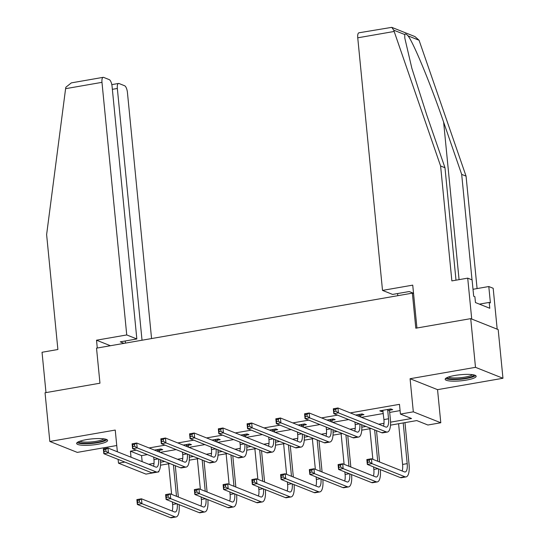 <?xml version="1.0" encoding="UTF-8"?>
<svg xmlns="http://www.w3.org/2000/svg" width="545" height="545" viewBox="0 0 545 545"><rect width="100%" height="100%" fill="white"/><g stroke="black" fill="none" stroke-linecap="round" stroke-linejoin="round"><path stroke-width="0.82" d="M97.909 444.25A15.567 3.059 174.4 0 0 107.61 440.428A15.567 3.059 174.4 0 0 86.328 439.645A15.567 3.059 174.4 0 0 76.627 443.467A15.567 3.059 174.4 0 0 97.909 444.25M466.459 380.076A15.567 3.059 174.4 0 0 476.16 376.254A15.567 3.059 174.4 0 0 454.877 375.464A15.567 3.059 174.4 0 0 445.17 379.293A15.567 3.059 174.4 0 0 466.459 380.076M158.786 471.207L158.854 471.861L145.951 474.109L118.483 463.168L124.839 462.065M413.566 293.626L412.367 293.149L96.526 348.146L99.96 383.203L45.044 392.768L49.82 441.457L77.288 452.391L116.753 445.517M412.367 293.149L415.808 328.206L470.723 318.641L498.185 329.575L502.96 378.264L475.492 367.33L410.078 378.72L413.321 411.829L440.789 422.763L427.893 425.011L416.755 420.577L390.499 425.148M410.078 378.72L437.546 389.655L502.96 378.264M437.546 389.655L440.789 422.763M470.723 318.641L475.492 367.33M390.554 422.164L411.557 418.512L400.425 414.077L399.471 404.336L350.285 412.899M337.505 415.127L321.543 417.906M308.756 420.134L292.794 422.913M280.014 425.141L264.046 427.92M251.265 430.148L235.304 432.928M222.517 435.148L206.555 437.928M193.775 440.156L177.806 442.935M165.026 445.163L149.064 447.942M136.277 450.17L130.432 451.185L141.564 455.62L147.416 454.605M160.196 452.377L176.158 449.598M188.945 447.37L204.906 444.591M217.687 442.363L233.655 439.583M246.435 437.356L262.404 434.576M275.184 432.355L291.146 429.576M303.933 427.348L319.895 424.569M332.675 422.341L348.643 419.561M361.424 417.334L383.333 413.519M389.695 412.415L400.084 410.603M389.709 410.181L392.7 409.656L390.847 408.92L379.79 410.841L381.643 411.584L383.115 411.325M360.967 415.188L363.958 414.663L362.098 413.928L355.667 415.045M332.218 420.188L335.209 419.67L333.356 418.928L326.925 420.052M303.47 425.195L306.46 424.678L304.607 423.935L298.176 425.059M274.721 430.203L277.718 429.685L275.859 428.942L269.428 430.06M245.979 435.21L248.97 434.685L247.11 433.949L240.686 435.067M217.23 440.217L220.221 439.692L218.368 438.957L211.937 440.074M188.481 445.217L191.472 444.7L189.619 443.957L183.188 445.081M159.739 450.225L162.73 449.707L160.87 448.964L154.446 450.088M117.366 451.778L115.24 430.06L49.82 441.457M118.115 459.387L118.483 463.168M130.432 451.185L131.018 457.207M400.425 414.077L413.321 411.829M158.336 471.657L158.854 471.861M371.145 428.52L361.751 430.155M342.396 433.527L333.002 435.162M313.647 438.534L304.26 440.169M284.906 443.535L275.511 445.176M256.157 448.542L246.762 450.177M227.408 453.549L218.014 455.184M198.666 458.556L189.272 460.191M169.917 463.563L160.523 465.198M148.758 464.272L154.024 463.352M160.584 462.215L164.719 461.492M177.5 459.265L182.773 458.345M189.326 457.207L193.468 456.485M206.248 454.257L211.521 453.345M218.075 452.2L222.21 451.478M234.997 449.257L240.263 448.337M246.824 447.193L250.959 446.478M263.746 444.25L269.012 443.33M275.572 442.193L279.708 441.47M292.488 439.243L297.761 438.323M304.314 437.185L308.456 436.463M321.237 434.236L326.51 433.323M333.063 432.178L337.198 431.456M349.985 429.228L355.251 428.316M361.812 427.171L365.947 426.449M378.727 424.228L384 423.308M141.564 455.62L142.156 461.642M381.541 410.542L381.643 411.584M382.781 410.324L383.925 419.575A9.98 3.481 -99.9 0 1 383.482 426.115M387.679 410.092L388.531 418.771A9.98 3.481 -99.9 0 1 386.534 427.123A9.98 3.481 -99.9 0 1 385.778 427.028L337.934 407.98L338.411 412.851L386.255 431.899A14.967 5.218 80.1 0 0 387.386 432.042A14.967 5.218 80.1 0 0 390.39 419.507L389.539 410.828L387.679 410.092L387.856 409.438M390.009 409.063L389.539 410.828M335.918 411.25L338.411 412.851L333.799 413.655L333.322 408.784L337.934 407.98L335.727 409.302L333.887 409.622L334.078 411.57L335.918 411.25L335.727 409.302M334.078 411.57L333.799 413.655L381.643 432.703A14.967 5.218 80.1 0 0 382.781 432.839L387.386 432.042M333.322 408.784L333.887 409.622M369.428 462.017L369.238 460.075L367.398 460.396L367.589 462.344L369.428 462.017L371.922 463.625L367.316 464.429L366.84 459.558L371.445 458.754L371.922 463.625L404.921 476.759A14.967 5.218 80.1 0 0 406.052 476.902A14.967 5.218 80.1 0 0 409.057 464.374L404.962 422.634M403.211 422.934L407.197 463.631A9.98 3.481 -99.9 0 1 405.201 471.984A9.98 3.481 -99.9 0 1 404.445 471.895L371.445 458.754L369.238 460.075M398.599 423.738L402.592 464.435A9.98 3.481 -99.9 0 1 402.149 470.982M367.589 462.344L367.316 464.429L400.309 477.563A14.967 5.218 80.1 0 0 401.447 477.706L406.052 476.902M366.84 459.558L367.398 460.396M473.925 374.933A13.468 2.65 -5.6 0 1 471.071 376.861A13.468 2.65 -5.6 0 1 456.342 379.136A13.468 2.65 -5.6 0 1 447.111 377.562M448.46 377.031A12.474 2.453 174.4 0 0 457.998 377.883A12.474 2.453 174.4 0 0 470.192 375.839A12.474 2.453 174.4 0 0 472.495 374.674M445.66 378.421A15.464 3.038 174.4 0 0 457.473 379.49A15.464 3.038 174.4 0 0 472.638 376.956A15.464 3.038 174.4 0 0 475.512 375.491M105.376 439.106A13.468 2.65 -5.6 0 1 102.521 441.034A13.468 2.65 -5.6 0 1 87.793 443.31A13.468 2.65 -5.6 0 1 78.562 441.736M79.911 441.205A12.474 2.453 174.4 0 0 89.448 442.056A12.474 2.453 174.4 0 0 101.642 440.013A12.474 2.453 174.4 0 0 103.945 438.848M77.111 442.594A15.464 3.038 174.4 0 0 88.924 443.671A15.464 3.038 174.4 0 0 104.088 441.13A15.464 3.038 174.4 0 0 106.963 439.665M472.024 279.858L461.683 174.393L466.064 176.137L419.057 40.241L414.97 36.59L391.78 27.352L393.722 30.159L440.598 165.993L444.979 167.737L456.002 280.178M461.683 174.393L443.623 122.128C431.027 85.088 413.308 42.163 408.007 35.841C406.263 33.926 405.187 33.504 404.772 34.553L404.785 37.98L411.85 68.261L426.919 115.479L444.979 167.737M440.598 165.993L451.866 280.9L467.712 278.141L472.093 279.885L473.694 296.248L474.886 296.718L475.458 302.564L489.785 308.266L489.212 302.421L490.398 302.897L488.797 286.534L473.012 289.286M488.797 286.534L493.177 288.278L497.183 329.18L471.725 319.043L467.712 278.141M466.064 176.137L477.086 288.578M416.939 328.008L412.735 285.137L382.515 290.403L357.745 37.809A5.988 2.091 -99.9 0 1 358.944 32.795L391.78 27.352M382.515 290.403L392.611 294.423L409.193 291.534L413.532 293.258M397.591 293.557L397.796 295.683M489.212 302.421L479.402 304.13M65.598 88.678L65.85 87.248L71.334 82.881L103.175 77.335A5.988 2.091 80.1 0 0 101.976 82.343L65.598 88.678L46.618 234.602L57.886 349.508L42.04 352.268L45.991 392.598M151.565 338.561L127.435 92.48A5.988 2.091 80.1 0 0 124.635 85.756L118.994 83.508A5.988 2.091 80.1 0 0 118.538 83.453A5.988 2.091 80.1 0 0 117.339 88.46L112.359 89.332M142.027 340.223L117.339 88.46M124.035 343.357L120.254 341.851L136.836 338.963L112.072 86.362A5.988 2.091 80.1 0 0 109.273 79.638L103.625 77.39A5.988 2.091 80.1 0 0 103.175 77.335M136.836 338.963L126.74 334.943L101.976 82.343M110.403 345.728L96.52 340.203L126.74 334.943M97.289 348.017L96.52 340.203M125.439 343.112L125.234 340.979M354.931 422.068L355.177 424.575A9.98 3.481 -99.9 0 1 354.734 431.122M361.26 414.071L360.79 415.835L358.937 415.099L359.06 416.394M358.937 415.099L359.107 414.445M360.919 417.136L360.79 415.835M359.809 424.01A9.98 3.481 -99.9 0 1 357.786 432.131A9.98 3.481 -99.9 0 1 357.03 432.035L309.185 412.987L309.662 417.858L357.506 436.906A14.967 5.218 80.1 0 0 358.644 437.042A14.967 5.218 80.1 0 0 361.662 424.746M307.169 416.251L309.662 417.858L305.057 418.662L304.58 413.791L309.185 412.987L306.978 414.302L305.139 414.629L305.329 416.571L307.169 416.251L306.978 414.302M305.329 416.571L305.057 418.662L352.901 437.71A14.967 5.218 80.1 0 0 354.032 437.846L358.644 437.042M304.58 413.791L305.139 414.629M326.183 427.069L326.435 429.583A9.98 3.481 -99.9 0 1 325.992 436.129M332.511 419.078L332.041 420.842L330.188 420.106L330.318 421.401M330.188 420.106L330.359 419.452M332.171 422.137L332.041 420.842M331.06 429.01A9.98 3.481 -99.9 0 1 329.037 437.138A9.98 3.481 -99.9 0 1 328.281 437.042L280.437 417.995L280.913 422.866L328.758 441.913A14.967 5.218 80.1 0 0 329.895 442.05A14.967 5.218 80.1 0 0 332.92 429.753M278.427 421.258L280.913 422.866L276.308 423.663L275.831 418.798L280.437 417.995L278.236 419.309L276.39 419.63L276.581 421.578L278.427 421.258L278.236 419.309M276.581 421.578L276.308 423.663L324.152 442.71A14.967 5.218 80.1 0 0 325.29 442.853L329.895 442.05M275.831 418.798L276.39 419.63M379.586 461.996L376.513 430.659M374.653 429.916L377.726 461.254M369.857 428.745L372.855 459.319M373.598 466.929L373.843 469.443A9.98 3.481 -99.9 0 1 373.4 475.983M378.475 468.87A9.98 3.481 -99.9 0 1 376.452 476.991A9.98 3.481 -99.9 0 1 375.696 476.895L342.696 463.761L343.173 468.632L376.173 481.766A14.967 5.218 80.1 0 0 377.31 481.909A14.967 5.218 80.1 0 0 380.328 469.606M340.686 467.024L343.173 468.632L338.568 469.429L338.091 464.565L342.696 463.761L340.496 465.076L338.649 465.396L338.84 467.344L340.686 467.024L340.496 465.076M338.84 467.344L338.568 469.429L371.567 482.57A14.967 5.218 80.1 0 0 372.698 482.707L377.31 481.909M338.091 464.565L338.649 465.396M350.837 467.004L347.764 435.666M345.911 434.924L348.984 466.261M341.109 433.752L344.106 464.32M344.849 471.936L345.101 474.45A9.98 3.481 -99.9 0 1 344.658 480.99M349.727 473.878A9.98 3.481 -99.9 0 1 347.703 481.998A9.98 3.481 -99.9 0 1 346.947 481.903L313.954 468.768L314.431 473.639L347.424 486.774A14.967 5.218 80.1 0 0 348.562 486.91A14.967 5.218 80.1 0 0 351.58 474.613M311.938 472.031L314.431 473.639L309.819 474.436L309.342 469.572L313.954 468.768L311.747 470.083L309.907 470.403L310.098 472.352L311.938 472.031L311.747 470.083M310.098 472.352L309.819 474.436L342.819 487.577A14.967 5.218 80.1 0 0 343.956 487.714L348.562 486.91M309.342 469.572L309.907 470.403M297.441 432.076L297.686 434.59A9.98 3.481 -99.9 0 1 297.243 441.137M303.769 424.085L303.299 425.849L301.44 425.107L301.569 426.408M301.44 425.107L301.617 424.46M303.422 427.144L303.299 425.849M302.312 434.018A9.98 3.481 -99.9 0 1 300.295 442.138A9.98 3.481 -99.9 0 1 299.532 442.05L251.688 423.002L252.172 427.866L300.016 446.914A14.967 5.218 80.1 0 0 301.147 447.057A14.967 5.218 80.1 0 0 304.171 434.76M249.678 426.265L252.172 427.866L247.559 428.67L247.083 423.799L251.688 423.002L249.487 424.317L247.641 424.637L247.832 426.585L249.678 426.265L249.487 424.317M247.832 426.585L247.559 428.67L295.404 447.718A14.967 5.218 80.1 0 0 296.541 447.861L301.147 447.057M247.083 423.799L247.641 424.637M268.692 437.083L268.937 439.597A9.98 3.481 -99.9 0 1 268.494 446.144M275.021 429.085L274.551 430.857L272.698 430.114L272.82 431.415M272.698 430.114L272.868 429.467M274.68 432.151L274.551 430.857M273.57 439.025A9.98 3.481 -99.9 0 1 271.546 447.145A9.98 3.481 -99.9 0 1 270.79 447.057L222.946 428.002L223.423 432.873L271.267 451.921A14.967 5.218 80.1 0 0 272.405 452.064A14.967 5.218 80.1 0 0 275.423 439.76M220.929 431.272L223.423 432.873L218.817 433.677L218.341 428.806L222.946 428.002L220.739 429.324L218.899 429.644L219.09 431.592L220.929 431.272L220.739 429.324M219.09 431.592L218.817 433.677L266.662 452.725A14.967 5.218 80.1 0 0 267.793 452.868L272.405 452.064M218.341 428.806L218.899 429.644M239.943 442.09L240.195 444.604A9.98 3.481 -99.9 0 1 239.746 451.144M246.272 434.093L245.802 435.857L243.949 435.121L244.071 436.416M243.949 435.121L244.119 434.467M245.931 437.158L245.802 435.857M244.821 444.032A9.98 3.481 -99.9 0 1 242.797 452.152A9.98 3.481 -99.9 0 1 242.041 452.057L194.197 433.009L194.674 437.88L242.518 456.928A14.967 5.218 80.1 0 0 243.656 457.071A14.967 5.218 80.1 0 0 246.674 444.768M192.187 436.272L194.674 437.88L190.069 438.684L189.592 433.813L194.197 433.009L191.997 434.331L190.151 434.651L190.341 436.6L192.187 436.272L191.997 434.331M190.341 436.6L190.069 438.684L237.913 457.732A14.967 5.218 80.1 0 0 239.051 457.868L243.656 457.071M189.592 433.813L190.151 434.651M322.088 472.011L319.016 440.667M317.163 439.931L320.235 471.268M312.36 438.759L315.357 469.327M316.107 476.936L316.352 479.45A9.98 3.481 -99.9 0 1 315.909 485.997M320.978 478.878A9.98 3.481 -99.9 0 1 318.961 487.005A9.98 3.481 -99.9 0 1 318.198 486.91L285.205 473.775L285.682 478.639L318.682 491.781A14.967 5.218 80.1 0 0 319.813 491.917A14.967 5.218 80.1 0 0 322.838 479.62M283.189 477.038L285.682 478.639L281.077 479.443L280.6 474.572L285.205 473.775L282.998 475.09L281.159 475.41L281.349 477.359L283.189 477.038L282.998 475.09M281.349 477.359L281.077 479.443L314.07 492.578A14.967 5.218 80.1 0 0 315.208 492.721L319.813 491.917M280.6 474.572L281.159 475.41M293.346 477.011L290.274 445.674M288.414 444.938L291.486 476.276M283.611 443.759L286.609 474.334M287.358 481.944L287.603 484.457A9.98 3.481 -99.9 0 1 287.161 491.004M292.236 483.885A9.98 3.481 -99.9 0 1 290.213 492.012A9.98 3.481 -99.9 0 1 289.456 491.917L256.457 478.776L256.933 483.647L289.933 496.788A14.967 5.218 80.1 0 0 291.071 496.924A14.967 5.218 80.1 0 0 294.089 484.628M254.447 482.046L256.933 483.647L252.328 484.451L251.851 479.58L256.457 478.776L254.256 480.097L252.41 480.418L252.601 482.366L254.447 482.046L254.256 480.097M252.601 482.366L252.328 484.451L285.328 497.585A14.967 5.218 80.1 0 0 286.459 497.728L291.071 496.924M251.851 479.58L252.41 480.418M264.597 482.018L261.525 450.681M259.665 449.938L262.738 481.283M254.869 448.767L257.867 479.341M258.609 486.951L258.855 489.465A9.98 3.481 -99.9 0 1 258.412 496.011M263.487 488.892A9.98 3.481 -99.9 0 1 261.464 497.013A9.98 3.481 -99.9 0 1 260.708 496.924L227.708 483.783L228.185 488.654L261.184 501.788A14.967 5.218 80.1 0 0 262.322 501.931A14.967 5.218 80.1 0 0 265.34 489.628M225.698 487.046L228.185 488.654L223.579 489.458L223.103 484.587L227.708 483.783L225.507 485.105L223.661 485.425L223.852 487.373L225.698 487.046L225.507 485.105M223.852 487.373L223.579 489.458L256.579 502.592A14.967 5.218 80.1 0 0 257.717 502.735L262.322 501.931M223.103 484.587L223.661 485.425M211.201 447.098L211.446 449.605A9.98 3.481 -99.9 0 1 211.004 456.151M217.53 439.1L217.06 440.864L215.2 440.128L215.329 441.423M215.2 440.128L215.377 439.474M217.183 442.165L217.06 440.864M216.072 449.039A9.98 3.481 -99.9 0 1 214.049 457.16A9.98 3.481 -99.9 0 1 213.293 457.064L165.448 438.017L165.925 442.887L213.769 461.935A14.967 5.218 80.1 0 0 214.907 462.071A14.967 5.218 80.1 0 0 217.932 449.775M163.439 441.28L165.925 442.887L161.32 443.691L160.843 438.82L165.448 438.017L163.248 439.331L161.402 439.651L161.593 441.6L163.439 441.28L163.248 439.331M161.593 441.6L161.32 443.691L209.164 462.739A14.967 5.218 80.1 0 0 210.302 462.875L214.907 462.071M160.843 438.82L161.402 439.651M235.849 487.026L232.776 455.688M230.923 454.946L233.996 486.283M226.121 453.774L229.118 484.342M229.867 491.958L230.113 494.472A9.98 3.481 -99.9 0 1 229.67 501.012M234.738 493.899A9.98 3.481 -99.9 0 1 232.715 502.02A9.98 3.481 -99.9 0 1 231.959 501.925L198.966 488.79L199.443 493.661L232.436 506.796A14.967 5.218 80.1 0 0 233.573 506.939A14.967 5.218 80.1 0 0 236.598 494.635M196.949 492.053L199.443 493.661L194.838 494.458L194.354 489.594L198.966 488.79L196.759 490.105L194.919 490.425L195.11 492.373L196.949 492.053L196.759 490.105M195.11 492.373L194.838 494.458L227.83 507.599A14.967 5.218 80.1 0 0 228.968 507.736L233.573 506.939M194.354 489.594L194.919 490.425M182.452 452.098L182.698 454.612A9.98 3.481 -99.9 0 1 182.255 461.159M188.781 444.107L188.311 445.871L186.451 445.136L186.581 446.43M186.451 445.136L186.628 444.482M188.434 447.166L188.311 445.871M187.323 454.04A9.98 3.481 -99.9 0 1 185.307 462.167A9.98 3.481 -99.9 0 1 184.551 462.071L136.706 443.024L137.183 447.895L185.028 466.942A14.967 5.218 80.1 0 0 186.158 467.079A14.967 5.218 80.1 0 0 189.183 454.782M134.69 446.287L137.183 447.895L132.571 448.692L132.094 443.828L136.706 443.024L134.499 444.339L132.66 444.659L132.851 446.607L134.69 446.287L134.499 444.339M132.851 446.607L132.571 448.692L180.415 467.739A14.967 5.218 80.1 0 0 181.553 467.882L186.158 467.079M132.094 443.828L132.66 444.659M207.1 492.033L204.028 460.695M202.175 459.953L205.247 491.29M197.372 458.781L200.369 489.349M201.119 496.965L201.364 499.472A9.98 3.481 -99.9 0 1 200.921 506.019M205.99 498.907A9.98 3.481 -99.9 0 1 203.973 507.027A9.98 3.481 -99.9 0 1 203.217 506.932L170.217 493.797L170.694 498.661L203.694 511.803A14.967 5.218 80.1 0 0 204.825 511.939A14.967 5.218 80.1 0 0 207.849 499.642M168.201 497.06L170.694 498.661L166.089 499.465L165.612 494.601L170.217 493.797L168.01 495.112L166.171 495.432L166.361 497.381L168.201 497.06L168.01 495.112M166.361 497.381L166.089 499.465L199.082 512.607A14.967 5.218 80.1 0 0 200.219 512.743L204.825 511.939M165.612 494.601L166.171 495.432M153.704 457.105L153.949 459.619A9.98 3.481 -99.9 0 1 153.506 466.166M160.032 449.114L159.562 450.879L157.709 450.136L157.832 451.437M157.709 450.136L157.88 449.489M159.692 452.173L159.562 450.879M158.581 459.047A9.98 3.481 -99.9 0 1 156.558 467.167A9.98 3.481 -99.9 0 1 155.802 467.079L107.958 448.031L108.435 452.895L156.279 471.943A14.967 5.218 80.1 0 0 157.416 472.086A14.967 5.218 80.1 0 0 160.434 459.789M105.941 451.294L108.435 452.895L103.829 453.699L103.352 448.828L107.958 448.031L105.75 449.346L103.911 449.666L104.102 451.614L105.941 451.294L105.75 449.346M104.102 451.614L103.829 453.699L151.673 472.747A14.967 5.218 80.1 0 0 152.804 472.89L157.416 472.086M103.352 448.828L103.911 449.666M178.358 497.033L175.286 465.696M173.426 464.96L176.498 496.297M168.63 463.788L171.627 494.356M172.37 501.965L172.615 504.479A9.98 3.481 -99.9 0 1 172.172 511.026M177.248 503.907A9.98 3.481 -99.9 0 1 175.224 512.034A9.98 3.481 -99.9 0 1 174.468 511.939L141.468 498.804L141.945 503.669L174.945 516.81A14.967 5.218 80.1 0 0 176.083 516.946A14.967 5.218 80.1 0 0 179.101 504.65M139.459 502.068L141.945 503.669L137.34 504.472L136.863 499.602L141.468 498.804L139.268 500.119L137.422 500.439L137.613 502.388L139.459 502.068L139.268 500.119M137.613 502.388L137.34 504.472L170.34 517.607A14.967 5.218 80.1 0 0 171.471 517.75L176.083 516.946M136.863 499.602L137.422 500.439M388.531 418.771L383.925 419.575M386.255 431.899L381.643 432.703M407.197 463.631L402.592 464.435M404.921 476.759L400.309 477.563M419.057 40.241L408.007 35.841M404.772 34.553L393.722 30.159M394.124 31.474L357.745 37.809M459.067 279.646L443.623 122.128M359.4 423.846L355.177 424.575M357.506 436.906L352.901 437.71M330.651 428.847L326.435 429.583M328.758 441.913L324.152 442.71M378.067 468.707L373.843 469.443M376.173 481.766L371.567 482.57M349.318 473.714L345.101 474.45M347.424 486.774L342.819 487.577M301.903 433.854L297.686 434.59M300.016 446.914L295.404 447.718M273.161 438.861L268.937 439.597M271.267 451.921L266.662 452.725M244.412 443.868L240.195 444.604M242.518 456.928L237.913 457.732M320.569 478.714L316.352 479.45M318.682 491.781L314.07 492.578M291.827 483.722L287.603 484.457M289.933 496.788L285.328 497.585M263.078 488.729L258.855 489.465M261.184 501.788L256.579 502.592M215.663 448.876L211.446 449.605M213.769 461.935L209.164 462.739M234.33 493.736L230.113 494.472M232.436 506.796L227.83 507.599M186.915 453.876L182.698 454.612M185.028 466.942L180.415 467.739M205.581 498.743L201.364 499.472M203.694 511.803L199.082 512.607M158.173 458.883L153.949 459.619M156.279 471.943L151.673 472.747M176.839 503.744L172.615 504.479M174.945 516.81L170.34 517.607M118.538 83.453L111.807 84.625"/></g></svg>
